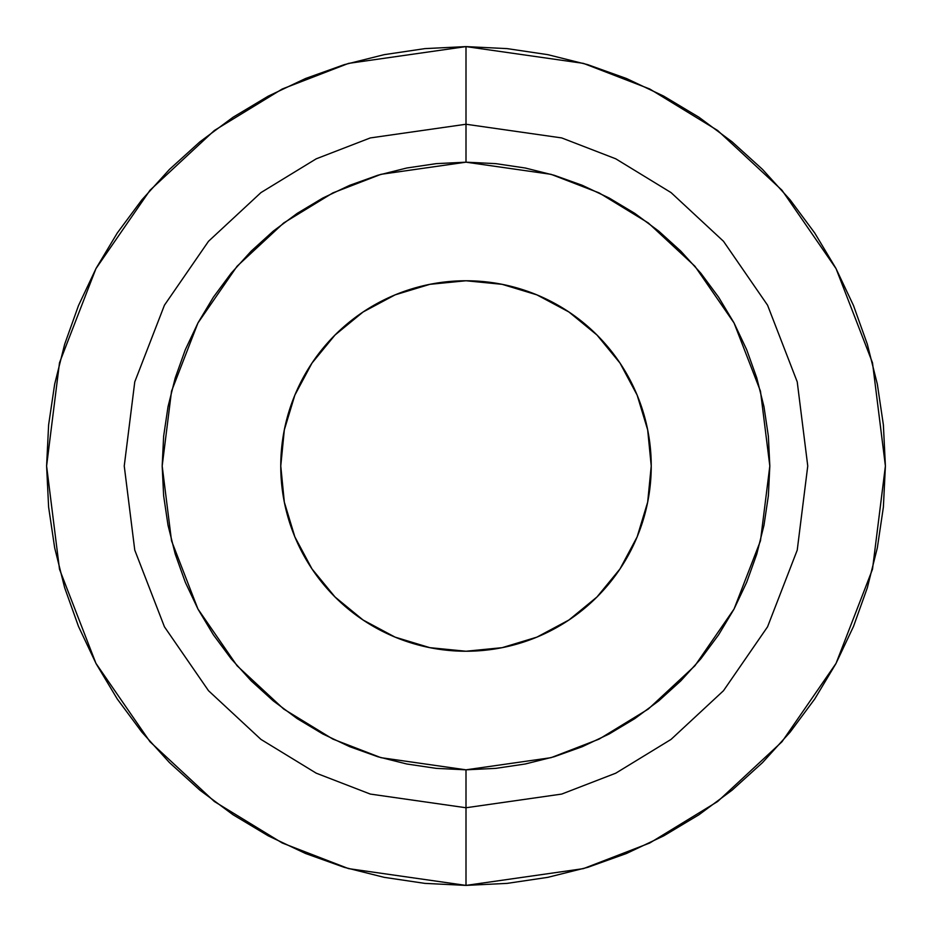 <?xml version="1.0" encoding="UTF-8"?>
<svg xmlns="http://www.w3.org/2000/svg" width="932" height="932" viewBox="0 0 932 932"><rect width="100%" height="100%" fill="white"/><g stroke="black" fill="none" stroke-linecap="round" stroke-linejoin="round"><path stroke-width="1.4" d="M312.034 568.998A185.235 185.235 0 0 0 466 651.235A185.235 185.235 0 0 1 280.765 466A185.235 185.235 0 0 1 466 280.765A185.235 185.235 0 0 0 363.165 311.929M363.002 312.034A185.235 185.235 0 0 0 312.034 363.002M311.929 363.165A185.235 185.235 0 0 0 311.929 568.835M466 124.247L561.693 137.924L615.761 158.813L671.052 192.598L723.488 241.283L767.549 305.172L797.233 381.875L807.753 466L797.233 550.125L767.549 626.828L723.488 690.717L671.052 739.402L615.761 773.187L561.693 794.076L466 807.753L466 885.4L583.432 868.624L649.779 842.994L717.64 801.52L781.983 741.767L836.062 663.363L872.492 569.242L885.4 466L872.492 362.758L836.062 268.637L781.983 190.233L717.64 130.48L649.779 89.006L583.432 63.376L466 46.6L466 162.18L551.068 174.331L599.136 192.901L648.299 222.946L694.911 266.226L734.078 323.02L760.477 391.207L769.82 466L760.477 540.793L734.078 608.98L694.911 665.774L648.299 709.054L599.136 739.099L551.068 757.669L466 769.82L466 807.753L561.693 794.076L615.761 773.187L671.052 739.402L723.488 690.717L767.549 626.828L797.233 550.125L807.753 466L797.233 381.875L767.549 305.172L723.488 241.283L671.052 192.598L615.761 158.813L561.693 137.924L466 124.247L370.307 137.924L316.239 158.813L260.948 192.598L208.512 241.283L164.451 305.172L134.767 381.875L124.247 466L134.767 550.125L164.451 626.828L208.512 690.717L260.948 739.402L316.239 773.187L370.307 794.076L466 807.753L466 769.82L495.777 768.364L525.275 763.984L554.191 756.737L582.267 746.695L609.225 733.95L634.797 718.619L658.749 700.864L680.838 680.838L700.864 658.749L718.619 634.797L733.95 609.225L746.695 582.267L756.737 554.191L763.984 525.275L768.364 495.777L769.82 466L768.364 436.223L763.984 406.725L756.737 377.81L746.695 349.733L733.95 322.775L718.619 297.203L700.864 273.251L680.838 251.162L658.749 231.136L634.797 213.381L609.225 198.05L582.267 185.305L554.191 175.263L525.275 168.016L495.777 163.636L466 162.18L436.223 163.636L406.725 168.016L377.81 175.263L349.733 185.305L322.775 198.05L297.203 213.381L273.251 231.136L251.162 251.162L231.136 273.251L213.381 297.203L198.05 322.775L185.305 349.733L175.263 377.81L168.016 406.725L163.636 436.223L162.18 466L163.636 495.777L168.016 525.275L175.263 554.191L185.305 582.267L198.05 609.225L213.381 634.797L231.136 658.749L251.162 680.838L273.251 700.864L297.203 718.619L322.775 733.95L349.733 746.695L377.81 756.737L406.725 763.984L436.223 768.364L466 769.82L380.932 757.669L332.864 739.099L283.701 709.054L237.089 665.774L197.922 608.98L171.523 540.793L162.18 466L171.523 391.207L197.922 323.02L237.089 266.226L283.701 222.946L332.864 192.901L380.932 174.331L466 162.18L466 46.6L348.568 63.376L282.221 89.006L214.36 130.48L150.017 190.233L95.938 268.637L59.508 362.758L46.6 466L59.508 569.242L95.938 663.363L150.017 741.767L214.36 801.52L282.221 842.994L348.568 868.624L466 885.4L466 807.753L370.307 794.076L316.239 773.187L260.948 739.402L208.512 690.717L164.451 626.828L134.767 550.125L124.247 466L134.767 381.875L164.451 305.172L208.512 241.283L260.948 192.598L316.239 158.813L370.307 137.924L466 124.247M429.862 284.33L466 280.765L502.138 284.33L536.89 294.861L568.916 311.987L596.981 335.019L620.013 363.084L637.139 395.11L647.67 429.862L651.235 466L647.67 502.138L637.139 536.89L620.013 568.916L596.981 596.981L568.916 620.013L536.89 637.139L502.138 647.67L466 651.235L429.862 647.67L395.11 637.139L363.084 620.013L335.019 596.981L311.987 568.916L294.861 536.89L284.33 502.138L280.765 466L284.33 429.862L294.861 395.11L311.987 363.084L335.019 335.019L363.084 311.987L395.11 294.861L429.862 284.33L466 280.765L502.138 284.33L536.89 294.861M466 46.6L507.113 48.615L547.818 54.662L587.743 64.657L626.502 78.521L663.701 96.124L699.012 117.281L732.063 141.804L762.562 169.438L790.196 199.937L814.719 232.988L835.876 268.3L853.479 305.498L867.342 344.257L877.338 384.182L883.385 424.887L885.4 466L883.385 507.113L877.338 547.818L867.342 587.743L853.479 626.502L835.876 663.701L814.719 699.012L790.196 732.063L762.562 762.562L732.063 790.196L699.012 814.719L663.701 835.876L626.502 853.479L587.743 867.342L547.818 877.338L507.113 883.385L466 885.4L424.887 883.385L384.182 877.338L344.257 867.342L305.498 853.479L268.3 835.876L232.988 814.719L199.937 790.196L169.438 762.562L141.804 732.063L117.281 699.012L96.124 663.701L78.521 626.502L64.657 587.743L54.662 547.818L48.615 507.113L46.6 466L48.615 424.887L54.662 384.182L64.657 344.257L78.521 305.498L96.124 268.3L117.281 232.988L141.804 199.937L169.438 169.438L199.937 141.804L232.988 117.281L268.3 96.124L305.498 78.521L344.257 64.657L384.182 54.662L424.887 48.615L466 46.6M502.138 647.67L466 651.235L429.862 647.67L395.11 637.139M284.33 502.138L280.765 466L284.33 429.862L294.861 395.11M647.67 429.862L651.235 466L647.67 502.138L637.139 536.89M619.966 363.002A185.235 185.235 0 0 0 466 280.765A185.235 185.235 0 0 1 651.235 466A185.235 185.235 0 0 1 466 651.235A185.235 185.235 0 0 0 568.835 620.071M568.998 619.966A185.235 185.235 0 0 0 619.966 568.998M620.071 568.835A185.235 185.235 0 0 0 620.071 363.165"/></g></svg>
